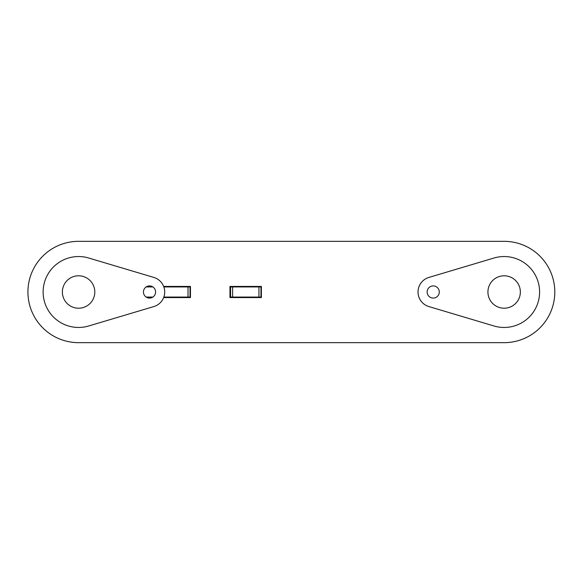 <?xml version="1.0" encoding="UTF-8"?>
<svg xmlns="http://www.w3.org/2000/svg" width="584" height="584" viewBox="0 0 584 584"><rect width="100%" height="100%" fill="white"/><g stroke="black" fill="none" stroke-linecap="round" stroke-linejoin="round"><path stroke-width="0.88" d="M230.571 286.934L230.571 297.066L229.965 297.066L229.965 297.57L261.377 297.57L261.377 286.43L229.965 286.43L229.965 297.57L261.377 297.57L260.968 297.066L260.968 286.934L229.965 286.934L229.965 286.43L261.377 286.43L260.968 286.934M190.041 286.934L190.45 286.43L190.45 297.57L163.651 297.57L190.45 297.57L190.041 297.066L190.041 286.934L163.841 286.934M152.877 286.934L146.153 286.934M152.877 297.066L146.153 297.066M230.571 297.066L260.968 297.066M163.841 297.066L190.041 297.066M504.138 241.338A50.662 50.662 0 0 1 554.8 292A50.662 50.662 0 0 1 504.138 342.662L78.592 342.662A50.662 50.662 0 0 1 27.93 292A50.662 50.662 0 0 1 78.592 241.338L504.138 241.338L78.592 241.338M190.45 286.43L163.651 286.43L190.45 286.43M504.138 342.662L78.592 342.662M143.438 292A6.081 6.081 0 0 0 149.519 298.081A6.081 6.081 0 0 0 155.592 292A6.081 6.081 0 0 0 149.519 285.919A6.081 6.081 0 0 0 143.438 292M62.379 292A16.213 16.213 0 0 0 78.592 308.213A16.213 16.213 0 0 0 94.805 292A16.213 16.213 0 0 0 78.592 275.787A16.213 16.213 0 0 0 62.379 292M153.855 306.563A15.199 15.199 0 0 0 153.855 277.437L88.724 258.018A35.463 35.463 0 0 0 43.128 292A35.463 35.463 0 0 0 88.724 325.981L153.855 306.563M439.292 292A6.081 6.081 0 0 0 433.211 285.919A6.081 6.081 0 0 0 427.138 292A6.081 6.081 0 0 0 433.211 298.081A6.081 6.081 0 0 0 439.292 292M520.351 292A16.213 16.213 0 0 0 504.138 275.787A16.213 16.213 0 0 0 487.925 292A16.213 16.213 0 0 0 504.138 308.213A16.213 16.213 0 0 0 520.351 292M428.875 277.437A15.199 15.199 0 0 0 428.875 306.563L494.006 325.981A35.463 35.463 0 0 0 539.601 292A35.463 35.463 0 0 0 494.006 258.018L428.875 277.437M258.946 286.934L258.946 297.066M232.6 297.066L232.6 286.934M188.019 286.934L188.019 297.066"/></g></svg>
